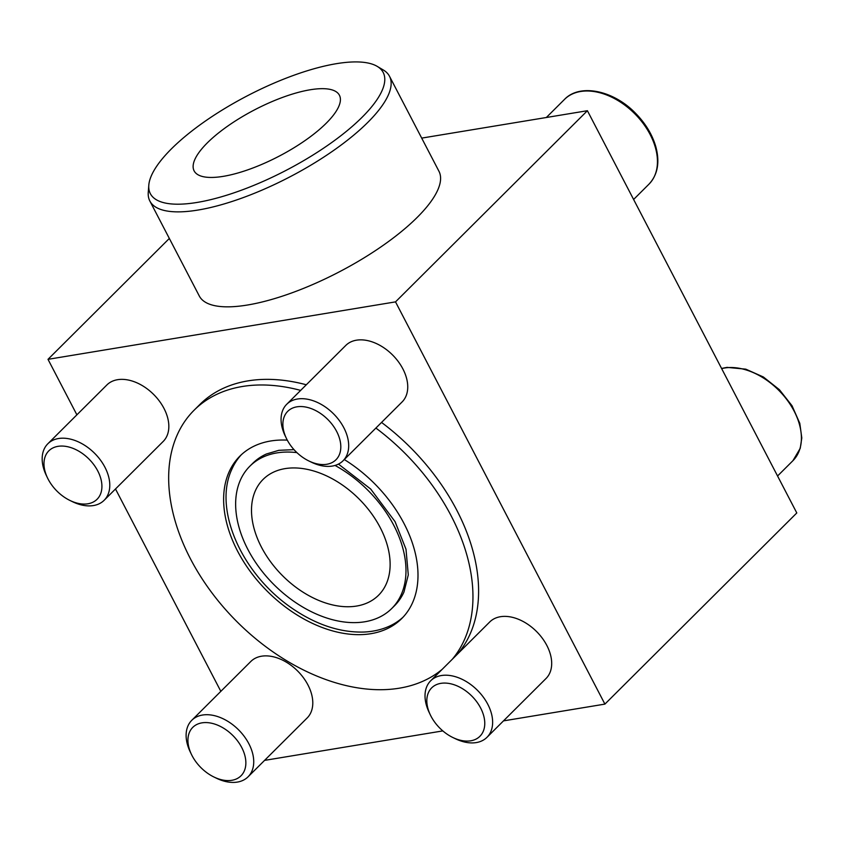 <?xml version="1.0" encoding="UTF-8"?>
<svg xmlns="http://www.w3.org/2000/svg" width="844" height="844" viewBox="0 0 844 844"><rect width="100%" height="100%" fill="white"/><g stroke="black" fill="none" stroke-linecap="round" stroke-linejoin="round"><path stroke-width="1.27" d="M421.694 138.11L587.403 110.712L796.799 512.952L604.905 704.107L503.478 720.881M287.287 440.135A114.647 75.971 -134.9 0 0 239.896 456.119A114.647 75.971 -134.9 0 0 250.573 571.873A114.647 75.971 -134.9 0 0 370.97 633.686A114.647 75.971 -134.9 0 0 401.723 618.568A114.647 75.971 -134.9 0 0 344.289 459.537M403.126 617.112A114.647 75.971 45.1 0 1 388.968 626.364C381.33 629.751 372.985 631.639 363.933 632.04C340.195 632.683 316.278 624.792 292.182 608.355C240.434 572.971 213.099 507.993 232.047 468.853A114.647 75.971 45.1 0 1 241.352 454.726M442.826 730.904L264.583 760.381M220.843 691.352L115.491 488.971M76.888 414.826L48.002 359.333L395.519 301.878L604.905 704.107M169.338 238.451L48.002 359.333M389.495 76.266L438.943 171.237A135.082 43.234 152.5 0 1 417.189 217.404A135.082 43.234 152.5 0 1 291.064 293.153A135.082 43.234 152.5 0 1 199.29 295.991L149.852 201.02A135.082 43.234 -27.5 0 0 241.627 198.182A135.082 43.234 -27.5 0 0 367.752 122.433A135.082 43.234 -27.5 0 0 389.495 76.266A135.082 43.234 -27.5 0 0 383.303 69.989L377.162 66.349A131.253 42.01 -27.5 0 0 247.366 95.794A131.253 42.01 -27.5 0 0 148.797 185.226A131.253 42.01 -27.5 0 0 228.397 194.679A131.253 42.01 -27.5 0 0 362.055 117.305A131.253 42.01 -27.5 0 0 377.162 66.349M587.403 110.712L395.519 301.878M300.664 390.392A179.498 118.941 -134.9 0 0 194.131 410.184L199.775 404.561A179.498 118.941 45.1 0 1 247.936 380.887A179.498 118.941 45.1 0 1 306.309 384.769M381.541 422.433A179.498 118.941 45.1 0 1 457.954 653.625M191.778 720.301L250.826 661.474A39.89 26.428 45.1 0 1 261.524 656.21A39.89 26.428 45.1 0 1 303.418 677.721A39.89 26.428 45.1 0 1 307.132 717.991L248.073 776.818A39.89 26.428 -134.9 0 0 238.652 729.912A39.89 26.428 -134.9 0 0 191.778 720.301A39.89 26.428 -134.9 0 0 190.238 751.899L191.461 754.43A34.182 22.651 -134.9 0 0 213.943 777.007A34.182 22.651 -134.9 0 0 231.847 780.299A34.182 22.651 -134.9 0 0 241.922 747.889A34.182 22.651 -134.9 0 0 202.665 722.749A34.182 22.651 -134.9 0 0 191.461 754.43M430.672 680.802L489.731 621.975A39.89 26.428 45.1 0 1 500.429 616.711A39.89 26.428 45.1 0 1 542.312 638.222A39.89 26.428 45.1 0 1 546.036 678.492L486.977 737.318A39.89 26.428 -134.9 0 0 477.556 690.413A39.89 26.428 -134.9 0 0 430.672 680.802A39.89 26.428 -134.9 0 0 429.142 712.389L430.356 714.931A34.182 22.651 -134.9 0 0 452.848 737.508A34.182 22.651 -134.9 0 0 470.752 740.8A34.182 22.651 -134.9 0 0 480.827 708.39A34.182 22.651 -134.9 0 0 441.57 683.25A34.182 22.651 -134.9 0 0 430.356 714.931M47.823 443.786L106.882 384.948A39.89 26.428 45.1 0 1 117.58 379.694A39.89 26.428 45.1 0 1 159.463 401.195A39.89 26.428 45.1 0 1 163.177 441.465L104.129 500.302A39.89 26.428 -134.9 0 0 94.697 453.386A39.89 26.428 -134.9 0 0 47.823 443.786A39.89 26.428 -134.9 0 0 46.293 475.372L47.507 477.915A34.182 22.651 -134.9 0 0 69.999 500.481A34.182 22.651 -134.9 0 0 87.903 503.784A34.182 22.651 -134.9 0 0 97.978 471.374A34.182 22.651 -134.9 0 0 58.721 446.233A34.182 22.651 -134.9 0 0 47.507 477.915M286.728 404.276L345.776 345.449A39.89 26.428 45.1 0 1 356.484 340.185A39.89 26.428 45.1 0 1 398.368 361.696A39.89 26.428 45.1 0 1 402.082 401.966L343.033 460.792A39.89 26.428 -134.9 0 0 333.602 413.887A39.89 26.428 -134.9 0 0 286.728 404.276A39.89 26.428 -134.9 0 0 285.188 435.873L286.411 438.416A34.182 22.651 -134.9 0 0 308.893 460.982A34.182 22.651 -134.9 0 0 326.797 464.274A34.182 22.651 -134.9 0 0 336.872 431.864A34.182 22.651 -134.9 0 0 297.626 406.724A34.182 22.651 -134.9 0 0 286.411 438.416M194.131 410.184A179.498 118.941 -134.9 0 0 210.852 591.401A179.498 118.941 -134.9 0 0 399.328 688.187A179.498 118.941 -134.9 0 0 442.214 669.313M452.31 659.248A179.498 118.941 -134.9 0 0 375.897 428.056M338.465 464.094L370.706 489.056L395.055 521.634L405.996 549.222L408.285 574.88L403.97 592.013A100.478 66.581 45.1 0 1 394.591 605.675L391.721 608.524A100.478 66.581 -134.9 0 0 335.026 465.445M296.919 452.627A100.478 66.581 -134.9 0 0 249.898 466.162L252.757 463.314A100.478 66.581 45.1 0 1 266.451 453.977L278.858 450.316L294.028 449.662M356.579 606.055A81.773 54.185 -134.9 0 0 378.523 595.273A81.773 54.185 -134.9 0 0 359.196 499.099A81.773 54.185 -134.9 0 0 263.096 479.413A81.773 54.185 -134.9 0 0 270.724 561.967A81.773 54.185 -134.9 0 0 356.579 606.055M249.898 466.162A100.478 66.581 -134.9 0 0 259.256 567.601A100.478 66.581 -134.9 0 0 364.766 621.775A100.478 66.581 -134.9 0 0 391.721 608.524M308.893 460.982L311.436 462.217A39.89 26.428 -134.9 0 0 332.325 466.057A39.89 26.428 -134.9 0 0 343.033 460.792M452.848 737.508L455.38 738.732A39.89 26.428 -134.9 0 0 476.28 742.583A39.89 26.428 -134.9 0 0 486.977 737.318M213.943 777.007L216.486 778.242A39.89 26.428 -134.9 0 0 237.375 782.082A39.89 26.428 -134.9 0 0 248.073 776.818M69.999 500.481L72.531 501.716A39.89 26.428 -134.9 0 0 93.431 505.556A39.89 26.428 -134.9 0 0 104.129 500.302M148.797 185.226L148.259 192.337A135.082 43.234 -27.5 0 0 149.852 201.02M326.227 123.224A81.9 26.217 -27.5 0 0 339.415 95.235A81.9 26.217 -27.5 0 0 254.666 109.804A81.9 26.217 -27.5 0 0 194.12 170.878A81.9 26.217 -27.5 0 0 249.761 169.148A81.9 26.217 -27.5 0 0 326.227 123.224M564.509 99.392C579.86 83.218 613.514 90.413 635.458 113.17C645.512 123.393 652.306 134.597 655.841 146.793C659.987 162.354 657.687 174.813 648.962 184.171A59.829 39.647 -134.9 0 0 634.825 113.803A59.829 39.647 -134.9 0 0 564.509 99.392L546.332 117.506M721.567 368.448L727.032 367.383L745.801 369.166L763.366 376.983L779.413 389.696L792.041 405.764L799.795 423.319L801.8 437.962L800.228 448.333L792.917 460.697A59.829 39.647 -134.9 0 0 786.144 398.706A59.829 39.647 -134.9 0 0 721.662 368.617M648.962 184.171L633.612 199.469M792.917 460.697L777.556 475.995"/></g></svg>
